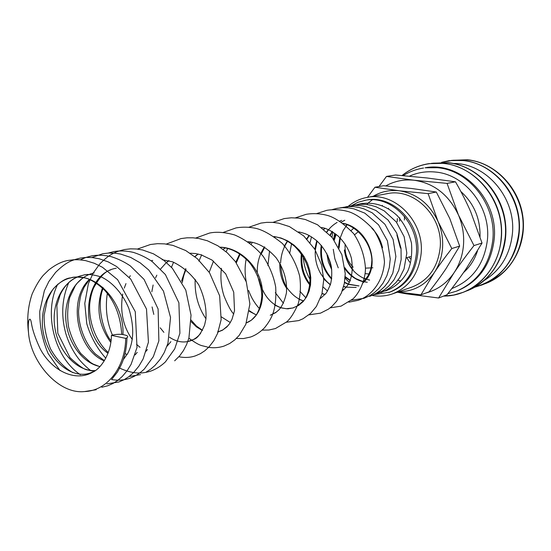 <?xml version="1.0" encoding="UTF-8"?>
<svg xmlns="http://www.w3.org/2000/svg" width="551" height="551" viewBox="0 0 551 551"><rect width="100%" height="100%" fill="white"/><g stroke="black" fill="none" stroke-linecap="round" stroke-linejoin="round"><path stroke-width="0.83" d="M125.718 338.369C125.263 367.875 106.908 390.969 84.482 391.561C58.44 394.53 30.539 361.787 28.514 332.652C27.378 319.897 30.16 314.779 31.49 323.527C32.523 330.145 35.436 338.603 40.237 348.907C51.89 370.878 75.212 382.201 92.609 372.269C101.873 368.075 111.343 352.309 111.426 335.352C117.391 333.844 122.57 333.954 126.964 335.683C128.293 336.613 127.88 337.508 125.718 338.369L111.426 335.352M333.94 239.265L334.932 233.5M456.366 291.197L457.764 290.652C478.929 281.554 491.072 264.418 494.185 239.244C498.669 198.821 460.843 160.796 425.055 167.8L437.542 167.731C469.211 170.259 496.437 205.013 492.849 239.664C489.729 264.9 477.565 282.078 456.366 291.197L447.846 293.69M443.569 296.094C472.476 296.328 498.889 270.913 501.114 238.562C504.909 202.32 476.36 166.003 443.197 163.433C428.155 162.077 414.71 165.892 402.857 174.881L402.03 175.528M484.687 280.197C500.831 269.928 510.068 254.486 512.382 233.865C516.266 198.215 486.361 163.151 453.611 163.489M397.264 292.209L406.349 293.835L438.603 298.008L454.024 272.807C459.5 264.673 466.153 255.595 473.984 245.574L458.418 214.924L447.068 183.393L414.166 180.246C404 179.171 394.523 181.059 385.748 185.921M425.882 293.015C437.439 289.929 446.82 283.193 454.024 272.807C459.472 264.632 462.626 255.375 463.494 245.016C464.238 234.636 462.544 224.608 458.418 214.924C448.838 194.827 434.092 183.269 414.166 180.246L386.485 176.43L379.005 186.548M367.613 203.553L367.007 204.545M386.485 176.43L395.577 174.998L427.266 177.994L455.484 181.816C461.58 192.437 466.663 202.458 470.733 211.866L482.035 243.053L466.325 268.489C460.946 276.437 454.506 285.198 447.006 294.764L438.603 298.008M397.85 292.002L420.936 294.833L434.319 272.552C439.085 265.368 444.912 257.358 451.792 248.529L438.038 221.509L428.127 193.642L399.227 190.777C389.86 189.744 381.196 191.576 373.22 196.273M398.635 291.727C413.415 291.658 425.31 285.266 434.319 272.552C439.064 265.334 441.806 257.165 442.536 248.04C443.162 238.893 441.661 230.042 438.038 221.509C429.635 203.774 416.701 193.532 399.227 190.777L374.942 187.244L367.524 197.327M374.942 187.244L383.661 185.742L411.611 188.49L436.302 192.017L449.795 218.554L459.665 246.118L446.062 268.578C441.358 275.61 435.703 283.359 429.084 291.837L420.936 294.833M353.735 228.142L351.132 230.594M345.208 244.148L345.078 245.684C344.781 254.08 347.481 261.25 353.184 267.194M375.155 294.503L390.287 291.989C406.404 285.604 415.564 272.724 417.768 253.343C420.806 222.783 392.133 194.055 365.85 200.192L357.923 202.313L350.023 206.494M388.854 292.485C404.999 286.086 414.173 273.179 416.377 253.756C419.414 223.121 390.687 194.324 364.363 200.474M332.935 232.164L331.971 237.233M372.104 295.439C379.04 296.686 385.81 296.176 392.408 293.91C409.262 287.167 418.85 273.654 421.164 253.364C424.366 221.295 394.33 191.135 366.739 197.478C359.72 198.821 353.473 201.852 347.991 206.563L347.371 207.107M368.096 203.119L372.283 199.834M366.739 197.478L387.126 193.683C414.111 187.505 443.355 216.646 440.159 247.695C437.859 267.352 428.464 280.473 411.99 287.057L392.408 293.91M388.359 208.857L388.613 208.25M460.87 191.534C473.963 203.464 480.348 218.506 480.038 236.668M382.415 205.365L382.153 205.86M354.562 234.816L358.295 231.668M363.791 278.338C352.702 272.862 346.228 263.406 344.361 249.961C345.401 257.482 348.308 264.06 353.095 269.701M364.307 278.227L366.305 279.061M372.875 267.807L365.465 268.144M477.49 250.919C474.618 259.617 469.955 266.849 463.487 272.621M365.099 273.627L368.95 273.992M399.985 280.845L397.932 280.149M459.665 246.118L451.792 248.529M436.302 192.017L428.127 193.642M399.826 292.292L406.349 293.835L416.859 294.413M482.035 243.053L473.984 245.574M455.484 181.816L447.068 183.393M397.333 218.568L397.202 221.75M406.769 257.696L409.717 262.2M364.239 278.53L369.521 280.135M400.439 248.095L396.92 234.988M346.972 224.636L345.808 225.993M339.836 237.639L338.452 246.944M345.043 268.998C349.768 275.631 355.739 279.86 362.944 281.678M363.364 281.775L363.791 281.864M335.807 234.141L333.844 239.63M345.14 277.187L350.388 280.81M344.74 220.242L341.4 222.06M332.157 231.33L330.097 235.063M326.791 253.481L328.382 261.966L331.778 269.818M344.499 282.553L348.246 284.288M348.466 284.371L358.887 285.962M328.313 229.698L326.791 231.723M321.254 245.312C319.353 258.522 322.81 269.797 331.633 279.143M343.617 286.568L346.145 287.257M324.849 228.197L323.864 229.175M316.749 240.746L314.759 249.183M323.712 278.958L330.331 284.867M342.708 289.578L343.824 289.688M362.42 283.345C382.208 267.69 369.755 228.534 343.094 223.258M309.008 235.435L306.39 239.306M301.369 253.873C299.999 266.347 303.009 276.939 310.413 285.645M322.018 293.69L324.952 294.537M287.526 240.794L284.151 246.311M279.812 263.137C279.515 272.69 281.83 281.155 286.754 288.524M298.876 299.269L303.532 300.977M264.494 246.848C259.397 254.576 257 263.199 257.296 272.711M257.475 275.342L261.498 290.019M274.646 305.075L280.714 307.775M280.852 307.816L286.417 308.725L292.781 307.995L298.635 305.385L302.988 301.755L306.535 296.968L309.097 291.204L310.544 284.695L310.778 277.69L309.758 270.465L307.486 263.316L304.028 256.525L299.482 250.374L294.014 245.112L287.801 240.939L281.065 238.032L274.033 236.496M250.898 242.054L249.72 242.874M239.719 253.818L235.821 262.131M249.334 311.301L256.36 314.958M248.026 241.675C257.992 242.502 267.387 247.909 276.216 257.889C283.958 269.012 287.367 280.693 286.43 292.932C284.805 300.371 282.298 306.025 278.909 309.889L275.5 312.741L270.272 315.241L276.547 311.99M225.331 247.812L223.189 249.424M213.512 261.098L209.201 272.249M221.419 316.901L230.304 322.535M246.4 322.865C259.108 318.12 266.195 299.792 260.699 281.265C255.333 262.731 237.963 247.599 220.021 247.158M197.988 254.004L194.813 256.594M185.783 268.557L181.513 281.127M191.101 321.632L196.418 326.853L202.355 330.531M217.569 332.129L222.983 329.829L228.1 325.6M168.799 260.582L166.492 262.483M165.996 262.93L160.603 268.978M156.821 275.163L155.561 277.862M153.123 284.998L151.835 291.782M152.09 306.935L153.805 314.407M160.245 327.831L163.881 332.349M169.481 337.219C176.292 341.792 183.118 343.059 189.964 341.014L189.964 341.014C194.124 339.664 197.699 337.088 200.674 333.286M166.932 346.331L170.872 341.689M102.713 287.305C95.757 307.031 98.457 325.414 110.82 342.446M116.247 268.213C82.864 273.647 79.048 333.665 108.024 353.301M145.292 352.027L147.475 349.541M89.455 279.35C67.126 300.033 77.415 350.278 104.27 360.871M135.064 354.94L137.206 352.378M94.221 272.903C76.072 276.719 64.019 297.781 65.9 320.283C67.635 342.784 82.802 363.233 99.91 366.505M123.334 359.569L127.804 353.336C133.989 341.138 134.32 326.13 128.796 308.319C122.859 293.869 112.7 282.415 101.418 277.036C92.72 274.343 86.507 273.778 82.788 275.342L82.781 275.342C63.234 279.419 51.016 303.505 54.852 327.707C58.447 351.944 77.133 371.691 95.261 370.575M122.914 334.519C124.843 303.27 96.019 271.195 71.079 277.835L71.079 277.835C50.127 282.153 37.895 309.393 43.804 335.084C49.37 360.85 71.52 379.157 89.896 373.137L94.249 371.264M451.792 288.579C472.503 280.321 484.384 263.998 487.435 239.616C490.769 207.114 465.285 174.502 435.572 172.057C426.391 171.106 417.672 172.477 409.414 176.175M467.069 290.652C489.205 281.237 501.927 263.426 505.233 237.226C509.021 201.322 480.706 165.355 447.784 162.814L433.134 163.179M475.189 286.988C500.308 279.371 514.854 261.353 518.828 232.928C522.589 197.974 494.943 163.006 462.688 160.561L452.213 160.458L441.998 162.318M485.713 283.345C507.195 274.136 519.559 256.918 522.803 231.675C526.556 196.996 499.103 162.325 467.048 159.907L452.943 160.251M404.503 216.371L404.365 220.001M399.785 217.81L399.675 221.171M409.207 256.973L410.281 258.75M96.211 389.722L84.537 391.561M101.79 387.25L107.7 385.796L112.962 383.489L117.728 380.424L122.239 376.491L127.109 370.747L131.069 364.383L137.013 347.461L135.264 311.687L117.604 279.674L102.465 267.283L94.317 263.261L85.632 260.63L79.475 259.769L73.937 259.721L68.414 260.403C62.297 261.291 55.706 264.514 48.64 270.073L43.267 275.321C39.479 279.688 35.76 285.928 32.123 294.048C27.977 306.273 26.772 319.139 28.521 332.652M60.052 370.623L48.164 353.577C42.413 340.146 39.61 326.068 39.755 311.356L44.355 290.735L48.867 281.492L55.575 272.428C66.513 261.642 71.837 260.279 80.177 258.123L86.321 257.407L92.478 257.592L99.18 258.75L108.182 261.87L116.571 266.498L130.704 279.075L146.504 309.049L148.433 342.205L143.122 358.935L138.935 366.098L133.645 372.504L128.996 376.574L124.189 379.66L118.906 381.974L106.901 383.854M80.336 374.673C54.218 357.275 43.329 312.885 57.752 284.192M80.35 259.838L85.942 257.427L91.652 255.898C97.699 254.796 104.242 255.058 111.268 256.676C118.017 258.798 124.361 261.87 130.305 265.892L144.045 279.364L158.109 308.973L158.867 340.855L153.35 356.621L144.307 369.067C139.926 373.241 135.105 376.305 129.829 378.241C124.202 380.211 118.1 380.651 111.529 379.563M91.067 370.802C90.309 370.465 83.311 364.638 79.048 359.335C73.076 351.683 68.634 342.963 65.707 333.176C60.892 315.289 61.953 298.318 68.889 282.264M91.803 257.531L102.837 253.729L108.774 253.026L114.746 253.157L120.614 254.066L130.718 257.441L140.216 262.861L148.763 270.018L163.475 291.135L170.528 317.466L167.952 343.294L164.232 352.571L160.107 359.404L154.955 365.471L150.685 369.156L146.263 372.028M140.498 374.604L129.079 376.512M108.333 253.047L113.761 251.614C119.863 250.505 126.427 250.774 133.459 252.413C140.085 254.507 146.311 257.544 152.152 261.525L165.396 274.563L178.889 302.768L179.908 333.272L174.708 348.886L165.41 361.89C160.968 366.091 156.133 369.142 150.905 371.05C142.062 373.86 132.929 374.391 118.672 367.662M105.792 358.24C97.114 348.501 90.777 337.005 86.776 323.747L84.778 303.394L88.367 283.717L93.16 273.11L99.614 264.122C109.973 253.536 115.972 251.642 124.416 249.548L130.477 248.838L136.565 248.99L142.599 249.975L153.453 253.825L163.385 259.955L172.291 268.192L185.777 290.046L191.039 315.172L188.924 337.99L186.603 344.492L183.483 350.532L179.578 355.953L174.653 360.809M112.411 335.042C106.798 321.915 105.11 308.023 107.335 293.352M137.351 249.073L150.464 244.499L157.517 243.673L164.625 243.879L172.938 245.395L185.763 250.567L197.244 258.626L209.518 272.717L219.642 295.818L221.137 319.683L217.645 333.238L213.946 340.525L209.015 346.958L204.765 350.815L200.419 353.666L195.619 355.788C190.536 357.592 184.957 357.923 178.868 356.772M166.292 244.072L181.038 238.576L186.961 237.818L192.94 237.805L198.897 238.507L207.369 240.773L217.865 245.787L227.308 252.833L235.401 261.58L246.331 281.954L249.885 303.994L245.808 324.353L239.106 335.49L234.795 339.877L229.76 343.466L224.099 346.062C218.671 347.819 213.251 348.198 207.823 347.199C200.963 345.009 201.37 347.027 188.862 338.224M171.464 267.276L173.586 262.207M195.736 238.046L209.504 233.059C216.674 231.572 225.063 232.212 234.678 234.967C245.774 239.761 255.306 246.924 263.282 256.442C269.749 266.636 273.888 276.877 275.7 287.188C276.85 310.337 271.409 319.077 264.556 327.728C260.313 332.095 255.678 335.187 250.65 337.005L243.535 338.548L236.338 338.466M218.885 331.73L217.927 331.061M205.971 318.781C198.167 307.286 194.565 294.117 195.171 279.288M198.897 261.167L201.68 254.796M223.196 232.453L236.076 227.907C242.578 226.812 249.086 226.943 255.602 228.3C262.806 229.863 271.733 234.919 282.374 243.459C290.728 253.136 296.493 264.053 299.689 276.223C300.998 285.811 300.522 294.964 298.263 303.691C294.427 312.424 290.618 318.457 286.851 321.777L275.466 328.534L268.867 330.028L262.166 330.118M233.817 314.049C231.303 311.79 228.038 305.777 224.03 296.018C221.123 287.071 220.255 277.835 221.419 268.316M226.096 251.766L227.77 248.37M248.859 227.246L260.94 223.086L266.774 222.356L272.669 222.377L278.53 223.134L289.413 226.578L303.739 235.924L314.807 249.252L321.653 265.093L323.726 279.839L321.936 293.986L316.391 306.446L310.619 313.361L303.009 318.76L298.711 320.592L286.196 322.245M259.549 308.739C254.803 303.56 251.16 297.471 248.618 290.487M246.173 281.506C244.754 273.565 244.761 266.078 246.201 259.046M251.332 244.093L252.282 242.316M272.91 222.39L284.261 218.568L291.286 217.79L298.366 218.113L305.357 219.518L317.521 224.753L332.267 237.591L341.889 254.72L345.25 273.592L344.292 283.648L341.386 292.994L336.62 301.225L331.957 306.342L328.458 309.125L320.53 313.147L308.925 314.848M283.462 303.243L275.307 292.657M267.917 265.575L269.549 250.98M275.025 237.192L275.28 236.751M295.481 217.845L306.17 214.318C313.498 213.12 320.785 213.547 328.024 215.593C335.511 217.872 344.079 223.906 353.714 233.686C360.767 244.465 364.679 256.043 365.458 268.427C365.403 280.673 358.935 293.593 352.881 298.952L341.041 306.142L330.166 307.857M305.784 297.74L299.916 291.327M289.654 253.632L291.555 243.817M316.708 213.588L326.791 210.324C334.388 209.091 341.923 209.628 349.382 211.935C356.614 214.401 364.638 220.248 373.454 229.478C379.97 239.547 383.648 250.416 384.481 262.076C382.855 283.448 369.941 296.652 358.06 300.336L348.893 302.175M310.089 279.509C306.074 272.456 303.773 264.824 303.195 256.635M332.005 209.649L336.957 208.354L342.577 207.693L348.253 207.858L353.887 208.822L364.783 213.127L378.53 224.78L387.429 240.877L390.253 258.984L389.302 267.572L386.885 275.707L383.055 283.104L378.675 288.703L374.274 292.726L369.322 295.963L363.929 298.332L351.338 300.226M327.528 291.038L323.299 287.14M310.096 242.598L311.48 236.847M339.905 207.906L348.225 206.549L353.528 206.625L358.797 207.41L363.949 208.877L372.228 212.851L384.901 224.25L393.125 239.513L395.887 256.566L392.829 273.124L388.434 281.671L384.653 286.492L380.197 290.618L375.169 293.945L369.687 296.369M345.904 206.742L354.651 205.378L360.457 205.578L366.208 206.632L375.982 210.503L388.083 220.042L396.727 233.142L401.025 248.301L401.156 259.542L398.759 270.293L393.944 279.908L388.841 286.052L384.75 289.523L380.224 292.333L372.421 295.302M351.765 205.599L360.085 204.269L365.52 204.387L370.906 205.248L376.161 206.832L384.274 210.895L396.327 222.005L404.158 236.703L406.831 253.088L404.021 269.046L399.792 277.525L396.011 282.456L391.541 286.678L386.458 290.074L380.906 292.54M357.53 204.476L360.437 203.801C374.122 201.652 386.403 205.619 397.292 215.696C404.262 223.651 408.994 232.811 411.487 243.184C412.272 254.135 411.074 263.364 407.885 270.872C402.988 280.239 395.818 286.844 386.368 290.673L377.635 292.464M349.272 282.415L345.064 278.165M338.245 267.848L334.87 258.846L333.265 249.321M333.569 239.265L334.739 233.362M92.596 372.283L89.903 373.137M382.539 247.743C380.775 240.126 377.221 233.645 371.884 228.307M363.109 282.567L368.22 275.514C370.086 270.934 371.298 270.086 371.877 260.106C371.243 243.659 358.253 227.074 343.342 223.451M342.192 291.018L346.242 287.147C351.586 280.583 353.329 271.058 351.49 258.571C349.114 249.755 344.616 242.206 337.99 235.931C331.964 231.144 326.523 228.334 321.681 227.501M320.496 298.373L325.6 293.773C326.357 293.228 327.99 290.074 330.504 284.323C331.867 278.668 332.122 272.614 331.254 266.167C328.961 256.215 324.098 247.716 316.66 240.67C307.782 233.872 304.703 233.404 298.67 231.868M296.81 306.432L303.959 300.447C307.21 296.672 310.826 286.176 309.786 275.397C307.871 263.984 302.713 254.204 294.31 246.035C285.211 238.914 280.92 237.936 274.164 236.586M246.4 322.872L251.442 320.145L256.167 315.234C259.335 309.972 261.215 303.56 261.808 295.99C261.339 283.655 257.207 272.483 249.417 262.469C240.573 252.992 230.8 247.902 220.076 247.199M217.562 332.136L222.363 330.269L226.86 326.943L229.622 323.602L231.971 319.373L234.519 310.702L233.72 292.168L225.724 273.881L212.018 260.058L201.156 254.831L195.564 253.563L190.129 253.198M187.168 341.785L194.668 339.017C197.768 337.791 201.074 333.162 204.579 325.124L205.936 319.008C206.625 307.885 204.221 296.479 198.739 284.784C191.541 274.191 182.787 266.532 172.477 261.801L162.152 259.714M121.702 334.381C120.703 316.446 114.925 301.631 104.353 289.943C98.891 284.812 93.553 281.141 88.339 278.944L85.281 277.98C78.07 276.816 73.338 276.767 71.079 277.835C66.237 278.021 60.52 281.465 53.915 288.173C52.552 289.55 50.334 293.58 47.241 300.267L44.135 315.324C43.846 325.91 45.953 337.047 50.451 348.735C56.588 359.631 64.095 367.62 72.973 372.69M402.857 174.881C410.653 168.875 419.421 165.121 429.16 163.619L443.417 163.337M431.55 163.316L448.087 162.635M441.62 162.318L449.093 160.678L462.978 160.389M451.324 160.396L467.331 159.735M484.233 284.02L486.333 283.248C511.156 273.668 527.183 244.513 522.699 215.448C518.381 186.355 494.226 162.387 467.372 159.735M474.859 287.174L482.159 284.881C507.134 275.245 523.25 245.877 518.725 216.571C514.365 187.244 490.046 163.075 463.019 160.396M465.629 291.314L467.882 290.487C493.359 280.659 509.778 250.526 505.109 220.414C500.611 190.281 475.72 165.424 448.135 162.641M443.534 296.107L453.631 295.081L463.405 292.244C489.04 282.353 505.556 251.986 500.838 221.619C496.293 191.231 471.229 166.161 443.465 163.344M111.943 379.122L117.108 372.442C116.881 372.965 120.593 366.814 122.632 361.518C125.339 354.148 126.785 346.235 126.971 337.763M367.765 279.571L369.625 280.032M347.171 224.712L343.177 230.497L340.394 237.481M340.243 238.053L339.085 248.17M344.919 267.717C348.997 274.288 355.553 278.62 356.29 278.799L362.985 281.54M363.405 281.644L363.894 281.754M364.032 281.781L367.269 282.257M336.138 234.402L334.243 240.181M345.174 276.602L350.209 280.335M344.802 220.242L341.462 222.101M332.439 231.489L330.393 235.394M327.666 255.216L331.557 267.986M344.554 282.215L348.363 284.089M348.59 284.178L359.004 285.921M341.696 220.379L339.512 221.22M337.109 222.411C332.639 225.111 329.278 228.279 327.019 231.93M321.763 245.918C320.276 258.536 323.595 269.384 331.716 278.475M343.666 286.375L346.248 287.133M346.4 287.167L356.215 287.443M325.035 228.259L324.022 229.306M317.149 241.104L315.324 250.12M315.241 251.47C314.986 259.5 316.846 266.953 320.806 273.806C324.801 279.688 328.024 283.235 330.455 284.461M342.743 289.482L343.9 289.619M309.276 235.58L306.68 239.609M301.962 254.727C301.025 266.409 303.876 276.437 310.53 284.819M322.073 293.476L325.049 294.427M287.829 240.952C283.434 247.323 281.031 254.631 280.631 262.868M280.597 264.494C281.637 276.898 284.502 285.604 289.179 290.597C293.525 295.928 298.346 299.345 303.635 300.853M264.838 247.048L261.298 253.894M258.984 279.178C262.648 294.158 269.928 303.642 280.824 307.63M280.962 307.678C290.604 309.758 287.457 308.326 290.928 308.408M292.333 308.112L293.662 307.733M251.042 242.075L249.83 242.95M240.112 254.087L236.345 262.82M249.417 310.709C252.537 312.947 254.886 314.304 256.47 314.793M198.167 254.039L194.985 256.732M186.031 269.57C184.64 273.172 183.889 273.737 182.298 282.573M191.121 320.11L196.507 326.096L202.479 330.29M168.985 260.623L166.65 262.62M152.723 260.444L151.167 260.816M130.318 275.734L129.223 277.394M125.965 283.607L124.271 288.097M122.721 294.02C119.849 311.336 123.045 326.495 132.309 339.506M136.552 344.347L140.016 347.309M103.374 287.884C95.688 304.841 103.726 332.811 111.047 340.725M125.07 353.563L127.102 354.562M110.813 269.873C105.234 271.182 99.476 277.249 93.539 288.077C91.583 292.698 90.302 298.194 89.682 304.565C88.752 322.783 96.218 341.71 108.299 352.557M89.572 279.433L84.262 286.981L81.527 293.235C80.37 295.963 79.378 301.852 78.552 310.902C78.586 327.239 85.619 344.155 95.344 353.928L104.401 360.65M83.098 277.635L77.305 283.042L75.391 285.57L69.708 297.554C67.463 306.935 67.084 316.708 68.565 326.881C71.107 336.833 75.184 345.711 80.79 353.508L90.447 362.42L93.16 364.053L99.765 366.656M82.781 275.342C78.566 276.154 67.628 278.902 60.121 294.916L56.87 305.495L57.827 333.279L70.005 357.661C77.98 365.079 83.532 369.115 86.672 369.776C91.073 370.761 93.76 371.147 94.738 370.94M410.474 256.594L406.108 257.896M403.187 175.624C409.448 171.719 416.246 169.185 423.574 168.034"/></g></svg>
